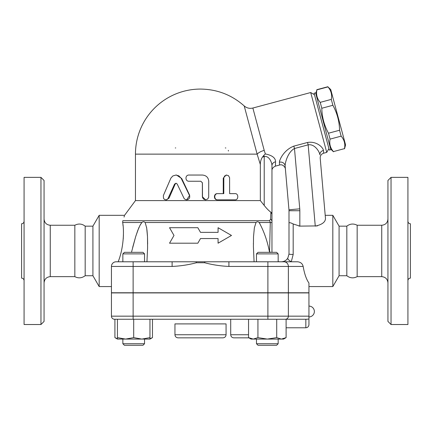 <?xml version="1.0" encoding="UTF-8"?>
<svg xmlns="http://www.w3.org/2000/svg" width="432" height="432" viewBox="0 0 432 432"><rect width="100%" height="100%" fill="white"/><g stroke="black" fill="none" stroke-linecap="round" stroke-linejoin="round"><path stroke-width="0.65" d="M24.079 280.606C23.922 279.115 23.096 278.289 21.6 278.127L21.6 223.76C23.101 223.609 23.927 222.782 24.079 221.281M24.079 324.524L24.079 177.368L40.964 177.368L40.964 324.524L24.079 324.524M40.964 324.524L44.059 321.424L44.059 180.463L40.964 177.368M50.258 276.642L74.844 276.642L74.844 225.25L50.258 225.25L50.258 276.642C46.521 277.036 44.453 279.099 44.059 282.836M74.844 276.642C78.376 278.489 81.821 278.186 85.174 275.729L85.174 226.157C81.918 223.69 78.478 223.387 74.844 225.25M85.174 275.729L92.918 275.729L92.918 226.157L85.174 226.157M92.918 275.729L99.176 286.573L99.176 215.32L92.918 226.157M111.44 286.573L99.176 286.573M269.552 251.219L270.281 222.507C271.528 222.712 272.09 222.485 271.96 221.821A4.649 3.964 180 0 0 270.637 219.056L269.579 220.698L122.812 220.698C125.177 213.543 125.177 213.543 122.812 220.698L122.656 222.502C124.362 231.179 123.498 248.54 118.163 261.787M124.043 217.075L124.367 215.989M123.233 239.058L123.439 234.841M123.055 225.72L122.92 224.51M115.393 261.841L114.356 262.127M113.459 262.602L112.784 263.164M112.234 263.839L111.758 264.751M116.089 261.787A4.649 4.649 0 0 0 111.44 266.436L111.44 292.766L308.939 292.766L308.939 283.03C306.364 279.358 304.436 273.829 303.156 266.436C302.497 263.655 300.64 262.111 297.589 261.787L116.089 261.787A4.649 4.649 0 0 0 111.44 266.436A4.649 4.649 0 0 1 111.559 265.405M111.44 266.436L133.126 266.436L133.126 261.787L122.855 261.787L122.855 253.886L144.536 253.886L144.536 261.787M144.536 253.886L142.992 252.337L124.4 252.337L122.855 253.886M308.939 316.159L308.939 292.923L111.44 292.923L111.44 316.159A3.1 3.1 0 0 0 114.539 319.253L306.617 319.253L305.84 319.253L305.84 327.775C307.724 327.591 308.756 326.56 308.939 324.675L308.939 316.159L111.44 316.159A3.1 3.1 0 0 0 114.539 319.253A3.1 3.1 0 0 1 111.44 316.159M308.939 324.675L308.939 319.043L306.617 319.253M276.712 337.63L276.712 319.253L286.103 319.253L286.103 337.63L281.41 339.082L267.322 339.082L276.712 337.63L281.41 339.082L283.586 339.082L286.103 337.63M117.434 339.082L117.434 337.63L125.566 339.082L117.434 339.082L114.917 337.63L117.434 338.753M117.434 319.253L117.434 337.63M125.566 339.082L133.699 337.63L141.826 339.082L125.566 339.082M133.699 319.253L133.699 337.63M141.826 339.082L149.958 337.63L149.958 339.082L141.826 339.082M149.958 319.253L149.958 337.63M257.931 337.63L267.322 339.082L253.238 339.082L257.931 337.63L257.931 319.253M144.536 343.732L122.855 343.732L122.855 339.082L122.855 343.732L124.4 345.276L142.992 345.276L144.536 343.732L144.536 339.082M248.546 319.253L248.546 337.63L253.238 339.082L251.057 339.082L248.546 337.63M278.165 343.732L256.478 343.732L256.478 339.082L256.478 343.732L258.028 345.276L276.62 345.276L278.165 343.732L278.165 339.082M114.917 319.253L114.917 337.63M149.958 338.753L152.474 337.63L152.474 319.253M230.715 319.253L230.715 334.746C230.899 336.625 231.93 337.662 233.815 337.846L248.913 337.846L233.815 337.846M254.075 261.787L253.406 246.613L253.519 236.736L254.367 227.788L256.019 222.502C256.948 221.551 257.996 221.551 259.168 222.502C263.995 231.32 267.451 241.245 269.536 252.272L269.552 252.337M145.309 223.042L146.696 228.042L147.496 236.65L147.587 247.93L146.945 261.787M218.074 243.2L218.074 238.55L218.074 243.2L231.493 235.456L218.074 227.707L218.074 232.357L218.074 227.707M169.528 243.2L173.999 235.456L169.528 243.2L197.829 243.2L200.507 238.55L218.074 238.55M197.829 227.707L200.507 232.357L197.829 227.707L169.528 227.707L173.999 235.456M279.704 261.787L278.165 261.63L279.704 261.787M269.579 220.698A4.649 4.012 90 0 1 270.281 222.502L269.536 251.797A10.843 3.564 0 0 1 270.637 252.337M269.536 251.797L269.536 252.272M297.772 261.792L291.271 261.787L293.182 254.453A4.185 0.41 180 0 1 288.997 254.043L287.761 258.244C286.243 260.496 284.078 261.679 281.254 261.787M228.906 261.787L228.906 266.436L288.371 266.436A4.649 4.39 -90 0 0 283.981 261.787L291.271 261.787A4.185 1.085 32.9 0 1 287.761 258.244M256.478 261.787L256.478 253.886L278.165 253.886L278.165 261.787M278.165 253.886L276.62 252.337L258.028 252.337L256.478 253.886M259.724 223.193L259.168 222.502L270.281 222.502M147.636 243.896L147.496 236.698M147.458 235.888L146.95 229.829M146.68 227.945L146.588 227.416M131.468 252.337L135.648 236.736L137.819 230.332L140.211 224.932L141.853 222.502L139.93 225.466M139.007 227.41L138.775 227.945M138.694 228.128L135.913 235.888M135.659 236.698L132.683 247.396M122.656 222.502L141.853 222.502C143.062 221.557 144.11 221.557 145.001 222.502L256.019 222.502M218.074 232.357L200.507 232.357M133.126 292.766L133.126 266.436L172.114 266.436L172.114 261.787M172.114 266.436C180.29 266.08 188.379 264.854 196.387 262.748L196.166 261.787M204.854 261.787L204.633 262.748C212.641 264.854 220.73 266.08 228.906 266.436M112.055 264.125A4.649 4.649 0 0 1 113.303 262.715M270.637 219.056L270.88 212.209L271.96 213.916L271.96 165.683C271.966 162.556 269.087 155.39 264.217 156.622L264.217 205.438L260.339 200.599L135.454 200.599L124.551 215.32L99.176 215.32M271.96 252.337L271.96 213.916M270.88 212.209C268.834 210.73 266.609 208.472 264.217 205.438M293.317 146.286L293.841 146.129C284.58 149.629 279.704 158.836 279.391 162.205L279.569 165.019L275.405 166.136L275.567 161.795C275.578 157.934 272.171 155.32 265.345 153.949L263.866 155.326L264.217 156.622L262.467 157.086C260.993 159.322 260.285 161.8 260.339 164.516L260.318 164.462M275.567 161.795A4.649 3.991 0 0 0 271.96 165.683L271.96 170.624C271.879 168.755 273.024 167.254 275.405 166.136M265.345 153.949L264.217 150.406M257.013 153.716L244.253 106.094L257.126 154.132L135.454 154.132A65.059 65.059 0 0 1 200.507 89.073C217.166 89.278 231.736 94.9 244.215 105.937C246.742 108.103 249.626 108.799 252.86 108.032L310.694 92.534L326.732 152.383L323.627 153.214L323.455 150.401C323.158 147.717 316.904 140.891 307.519 142.468L293.841 146.129L294.484 148.511L308.156 144.844L307.519 142.468M279.547 160.936L279.661 160.564M314.485 94.727L310.694 92.534M329.319 150.088L314.086 93.231L315.581 92.826L330.82 149.683L329.319 150.088M315.781 93.577L316.877 89.878C315.959 94.581 317.077 98.739 320.22 102.357L321.802 108.259C322.002 117.121 324.232 125.437 328.487 133.213L330.07 139.115C329.157 143.818 330.269 147.976 333.412 151.594L344.488 148.63C345.4 143.926 344.288 139.763 341.145 136.15L339.563 130.248C339.363 121.387 337.133 113.065 332.878 105.289L331.295 99.387C332.208 94.684 331.096 90.526 327.953 86.908L330.745 89.57L345.578 144.925L344.536 148.813M333.412 151.594L344.488 148.63M330.07 139.115L341.145 136.15M328.487 133.213L339.563 130.248M321.802 108.259L332.878 105.289M320.22 102.357L331.295 99.387M316.877 89.878L327.953 86.908M260.339 200.599L260.339 164.516L257.126 154.132A9.293 3.866 165 0 1 264.217 150.401L252.898 108.167L264.217 150.401M225.293 147.933A3.1 3.1 0 0 1 225.844 147.987A3.1 3.1 0 0 0 225.293 147.933M228.312 150.336A3.1 3.1 0 0 1 228.393 151.033A3.1 3.1 0 0 0 228.312 150.336M175.284 147.965A3.1 3.1 0 0 1 175.727 147.933M175.894 175.041L176.467 175.041L181.721 178.524L189.713 195.372L186.656 199.827L188.201 199.417L189.394 198.202L189.767 196.943L189.54 195.556L181.035 178.07L178.81 175.84L175.97 175.041L172.843 175.954L170.91 178.081L163.361 195.556L163.48 198.202L164.349 199.314L165.488 199.8L166.801 199.622L167.897 198.763L174.571 184.097L175.959 183.227L177.158 183.967L184.081 198.439L185.182 199.454L186.656 199.827M176.18 183.254L175.176 184.097L169.047 198.088L166.639 199.827L165.829 199.827M234.382 199.827L217.355 199.827C213.473 200.016 213.473 193.439 217.355 193.633L223.252 193.633L223.252 178.141L226.13 175.041L228.425 175.624L229.586 177.638L229.624 193.633L234.382 193.633M205.578 199.827L202.37 196.727L202.37 182.79L200.821 181.24L202.414 182.79L202.495 197.435L203.494 199.06L205.475 199.827L207.662 199.06L208.694 197.235L208.737 181.24C208.37 177.476 206.258 175.408 202.414 175.041L188.989 175.041C184.977 174.852 184.977 181.429 188.989 181.24L200.826 181.24M229.624 193.633L235.192 193.633C238.637 193.439 238.637 200.016 235.192 199.827L217.755 199.827C213.786 200.016 213.786 193.439 217.755 193.633L223.798 193.633L223.819 177.736L224.732 175.878L226.741 175.041M217.355 193.633L217.755 193.633M217.355 199.827L217.755 199.827M263.866 155.326L262.467 157.086M279.391 162.205A4.649 4.223 175 0 1 285.115 165.888C285.147 162.076 288.095 151.902 294.484 148.511L299.759 208.84A21.686 21.686 0 0 1 299.84 210.73L288.997 210.73L288.997 254.043L287.815 258.163L286.691 259.556M323.627 153.214C321.305 154.019 320.161 155.65 320.198 158.107L325.485 218.5C325.382 222.118 321.975 224.662 315.268 226.125L308.156 144.844C314.734 143.651 319.561 151.821 319.918 154.894A4.649 4.223 175 0 1 323.455 150.401M320.198 158.107L325.485 218.5L325.204 215.32L332.824 215.32L332.824 286.573L308.939 286.573M317.401 225.904L299.84 226.125L293.182 223.97C290.542 222.615 289.148 222.34 288.997 223.155M285.115 165.888L288.959 209.785A10.843 10.843 0 0 1 288.997 210.73M271.663 212.944L271.404 212.625M284.72 260.966L285.266 260.663M298.928 226.082L299.84 226.125L299.84 210.73M299.759 208.84L288.959 209.785L285.401 169.106C285.703 168.388 283.473 163.755 279.569 165.019M357.156 276.642L357.156 225.25L381.742 225.25L381.742 276.642L357.156 276.642C353.522 278.5 350.077 278.197 346.826 275.729L339.082 275.729L332.824 286.573M339.082 275.729L339.082 226.157L332.824 215.32M346.826 275.729L346.826 226.157L339.082 226.157M381.742 276.642C385.479 277.036 387.547 279.099 387.941 282.836M387.941 180.463L387.941 321.424L391.036 324.524L391.036 177.368L387.941 180.463M391.036 324.524L407.921 324.524L407.921 177.368L391.036 177.368M407.921 280.606C408.078 279.115 408.904 278.289 410.4 278.127L410.4 223.76C408.899 223.609 408.073 222.782 407.921 221.281M178.049 337.846L222.971 337.846C224.851 337.662 225.887 336.625 226.071 334.746L174.949 334.746C175.133 336.625 176.17 337.662 178.049 337.846M174.949 334.746L174.949 323.903L226.071 323.903L226.071 334.746M288.371 292.923L288.371 316.159A3.1 2.927 -90 0 1 285.444 319.253M267.894 319.253L267.894 292.923M133.126 319.253L133.126 292.923M248.546 334.746L230.715 334.746M267.894 292.766L267.894 261.787M288.371 292.766L288.371 266.436L303.156 266.436M196.387 262.748L204.633 262.748M181.721 178.524L181.273 178.524M169.047 198.088L168.296 198.088M175.176 184.097L174.571 184.097M223.252 178.141L223.798 178.141M293.182 254.453L293.182 223.97M50.258 225.25C46.494 224.878 44.431 222.815 44.059 219.051M258.028 345.276L256.478 343.732M149.958 339.082L152.474 337.63M124.4 345.276L122.855 343.732M308.939 316.931A5.422 5.422 0 0 0 314.361 311.51A5.422 5.422 0 0 0 308.939 306.088M286.103 327.775L305.84 327.775M253.384 243.896L253.384 243.518L253.384 243.896M147.636 244.053L147.636 243.518L147.636 244.053M328.919 148.592L326.732 152.383M330.615 148.937L333.461 151.783M316.823 89.689L327.899 86.724M135.454 154.132L135.454 200.599M346.826 226.157C350.077 223.69 353.522 223.387 357.156 225.25M381.742 225.25C385.506 224.878 387.569 222.815 387.941 219.051"/></g></svg>
